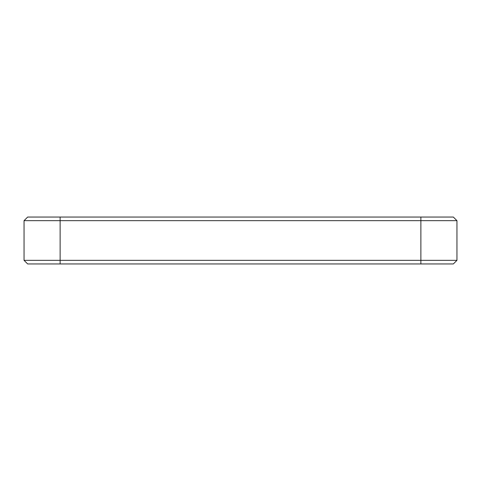 <?xml version="1.0" encoding="UTF-8"?>
<svg xmlns="http://www.w3.org/2000/svg" width="481" height="481" viewBox="0 0 481 481"><rect width="100%" height="100%" fill="white"/><g stroke="black" fill="none" stroke-linecap="round" stroke-linejoin="round"><path stroke-width="0.72" d="M24.05 260.341L27.657 263.949L24.05 260.341L24.05 220.659L24.05 260.341L456.95 260.341L456.95 220.659L24.05 220.659L27.657 217.051L453.342 217.051L456.95 220.659L453.342 217.051M27.657 263.949L453.342 263.949L456.95 260.341M60.125 263.949L60.125 217.051M420.875 263.949L420.875 217.051"/></g></svg>
